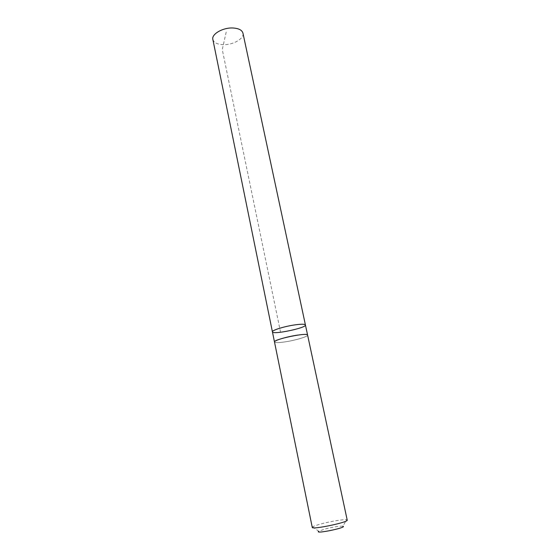 <?xml version="1.0" encoding="UTF-8"?>
<svg xmlns="http://www.w3.org/2000/svg" width="560" height="560" viewBox="0 0 560 560"><rect width="100%" height="100%" fill="white"/><g stroke="black" fill="none" stroke-linecap="round" stroke-linejoin="round"><path stroke-width="0.42" stroke-dasharray="2.8 2.1" d="M212.856 39.459C213.815 42.63 217.203 44.366 223.027 44.674C232.897 45.178 244.461 38.619 242.956 33.173M307.587 335.041L307.594 335.076C308.273 336.553 294.896 340.501 284.48 341.964C278.334 342.818 275.002 342.832 274.491 341.992C275.009 342.832 278.334 342.818 284.48 341.964C294.896 340.501 308.273 336.553 307.594 335.076C307.16 334.257 303.919 334.257 297.878 335.076M305.424 324.968C306.719 327.887 272.412 335.055 272.426 331.863M312.263 527.415L312.69 526.869C314.055 526.008 317.177 524.937 322.042 523.663C331.359 521.206 344.022 519.197 346.605 519.785L347.214 520.114M312.69 526.869L318.682 531.265L325.318 528.92C333.606 526.883 339.458 525.98 342.874 526.211L346.605 519.785M280.546 332.262L222.264 49.546L226.618 30.135"/><path stroke-width="0.84" d="M295.701 324.772C301.735 323.995 304.976 324.058 305.424 324.968C306.719 327.887 272.412 335.055 272.426 331.863C271.593 330.302 285.096 326.151 295.701 324.772C301.735 323.995 304.976 324.058 305.424 324.968L242.956 33.173C242.06 30.1 238.749 28.378 233.03 28C222.985 27.384 211.309 34.139 212.856 39.459L272.426 331.863C271.593 330.302 285.096 326.151 295.701 324.772M297.878 335.076C287.259 336.525 273.679 340.578 274.491 341.992L312.263 527.415C311.724 529.956 348.726 522.221 347.214 520.114L307.594 335.076C307.958 332.101 272.965 339.409 274.491 341.992M342.874 526.211C348.222 527.338 314.23 534.436 318.682 531.265M307.587 335.041L305.424 324.968M274.484 341.957L272.426 331.863"/></g></svg>

